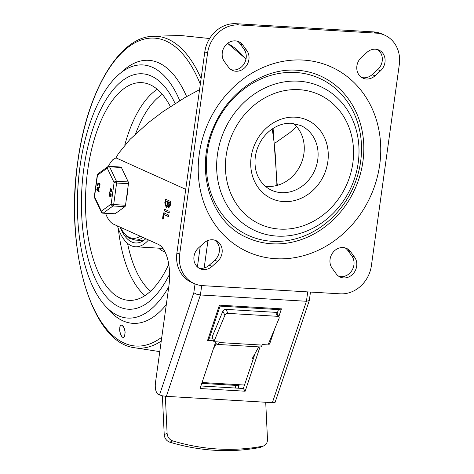 <?xml version="1.0" encoding="UTF-8"?>
<svg xmlns="http://www.w3.org/2000/svg" width="474" height="474" viewBox="0 0 474 474"><rect width="100%" height="100%" fill="white"/><g stroke="black" fill="none" stroke-linecap="round" stroke-linejoin="round"><path stroke-width="0.71" d="M214.574 240.105A12.679 11.133 -65.7 0 1 214.787 260.185L209.271 265.167A12.679 11.133 -65.7 0 1 200.792 268.325A12.679 11.133 -65.7 0 1 198.73 267.988M203.559 269.576A12.679 11.133 114.3 0 0 212.038 266.412L217.554 261.435A12.679 11.133 114.3 0 0 216.008 240.62A12.679 11.133 114.3 0 0 212.518 239.767A12.679 11.133 114.3 0 0 204.039 242.925L198.523 247.908A12.679 11.133 114.3 0 0 200.069 268.722A12.679 11.133 114.3 0 0 203.559 269.576M345.125 247.884A12.679 11.133 -65.7 0 1 347.774 250.408L351.827 255.96A12.679 11.133 -65.7 0 1 352.395 269.635A12.679 11.133 -65.7 0 1 340.913 276.674A12.679 11.133 -65.7 0 1 338.857 276.336M343.68 277.924A12.679 11.133 114.3 0 0 355.162 270.879A12.679 11.133 114.3 0 0 354.593 257.204L350.541 251.653A12.679 11.133 114.3 0 0 346.559 248.4A12.679 11.133 114.3 0 0 343.069 247.547A12.679 11.133 114.3 0 0 331.587 254.585A12.679 11.133 114.3 0 0 332.156 268.26L336.208 273.812A12.679 11.133 114.3 0 0 340.19 277.071A12.679 11.133 114.3 0 0 343.68 277.924M235.294 40.859A12.679 11.133 114.3 0 0 223.811 47.904A12.679 11.133 114.3 0 0 224.38 61.579L228.432 67.13A12.679 11.133 114.3 0 0 232.414 70.383A12.679 11.133 114.3 0 0 235.904 71.236A12.679 11.133 114.3 0 0 247.387 64.197A12.679 11.133 114.3 0 0 246.818 50.522L242.765 44.971A12.679 11.133 114.3 0 0 238.783 41.712A12.679 11.133 114.3 0 0 235.294 40.859M237.35 41.197A12.679 11.133 -65.7 0 1 239.998 43.721L244.051 49.272A12.679 11.133 -65.7 0 1 244.62 62.947A12.679 11.133 -65.7 0 1 233.137 69.992A12.679 11.133 -65.7 0 1 231.081 69.654M375.414 49.207A12.679 11.133 114.3 0 0 366.935 52.371L361.419 57.348A12.679 11.133 114.3 0 0 362.966 78.163A12.679 11.133 114.3 0 0 366.455 79.016A12.679 11.133 114.3 0 0 374.934 75.858L380.45 70.875A12.679 11.133 114.3 0 0 378.904 50.06A12.679 11.133 114.3 0 0 375.414 49.207M377.476 49.545A12.679 11.133 -65.7 0 1 377.683 69.625L372.167 74.608A12.679 11.133 -65.7 0 1 363.688 77.772A12.679 11.133 -65.7 0 1 361.632 77.428M384.746 35.194L381.979 33.95A30.431 26.716 114.3 0 0 373.601 31.9L376.368 33.144A30.431 26.716 -65.7 0 1 384.746 35.194A30.431 26.716 -65.7 0 1 394.297 43.01A30.431 26.716 -65.7 0 1 399.304 64.553L371.397 265.653A30.431 26.716 -65.7 0 1 360.548 286.249A30.431 26.716 -65.7 0 1 340.196 293.833L202.605 285.638A30.431 26.716 -65.7 0 1 194.227 283.588A30.431 26.716 -65.7 0 1 184.676 275.773A30.431 26.716 -65.7 0 1 179.67 254.23L207.576 53.129A30.431 26.716 -65.7 0 1 218.425 32.534A30.431 26.716 -65.7 0 1 238.778 24.95L376.368 33.144M179.67 254.23L176.903 252.986A30.431 26.716 114.3 0 0 181.909 274.523A30.431 26.716 114.3 0 0 191.46 282.338L194.227 283.588M238.778 24.95L236.011 23.7A30.431 26.716 114.3 0 0 215.658 31.284A30.431 26.716 114.3 0 0 204.809 51.879L207.576 53.129M272.242 241.307A86.221 75.704 -65.7 0 1 207.262 152.326A86.221 75.704 -65.7 0 1 295.669 72.481A86.221 75.704 -65.7 0 1 360.643 161.468A86.221 75.704 -65.7 0 1 272.242 241.307M293.501 123.465A35.503 31.171 -65.7 0 1 301.263 163.281A35.503 31.171 -65.7 0 1 267.508 186.418A35.503 31.171 -65.7 0 1 265.221 186.187M320.436 75.982A88.757 77.932 -65.7 0 1 359.938 175.504A88.757 77.932 -65.7 0 1 271.898 243.79A88.757 77.932 -65.7 0 1 247.469 237.812C210.343 222.644 193.499 168.554 214.55 124.994C229.742 90.599 265.079 67.723 296.979 70.241C305.238 70.745 313.053 72.658 320.436 75.982M236.011 23.7L373.601 31.9M176.903 252.986L204.809 51.879M105.589 213.336A34.489 15.654 93.4 0 0 113.719 224.261L158.209 244.323A35.503 16.116 -86.6 0 1 168.88 286.065L155.478 382.648A10.144 4.604 -86.6 0 0 155.798 390.256A10.144 4.604 -86.6 0 0 158.523 394.575L162.469 395.837L166.356 396.341L200.413 294.958L306.429 301.274L309.285 300.569L310.476 292.067M207.571 340.439L209.153 338.649L220.078 306.121L219.421 305.149L207.571 340.439L213.561 340.8M278.819 316.685L281.449 308.847L279.204 309.641L220.078 306.121M277.16 313.444L278.451 309.599M199.566 89.651L185.198 97.395L163.068 111.562L148.463 122.606L129.953 139.421L118.423 153.546L115.988 157.883L185.737 189.333M307.727 291.901L306.429 301.274L272.372 402.657L275.092 402.361L309.285 300.569M195.045 283.938L193.819 292.772L196.615 294.206L200.413 294.958L201.717 285.567M275.181 142.97L289.922 132.59L296.6 126.552M108.327 166.439A34.489 15.654 93.4 0 1 112.925 159.619A958.878 435.286 -86.6 0 0 115.988 157.883M272.372 402.657L166.356 396.341M255.148 353.343L243.334 388.502L200.899 385.978M170.296 205.372L168.685 207.985L167.547 206.332L166.232 207.511L164.762 202.878L165.627 199.24L170.48 201.426L170.296 205.372M169.111 211.303L169.342 212.228L168.892 212.85L164.045 210.657L164.259 209.117L169.111 211.303M168.596 215.018L168.383 216.559L163.868 214.526L162.92 219.225L162.623 218.283L163.293 213.448L163.743 212.832L168.596 215.018M163.216 218.929L163.856 213.484L164.306 212.862M168.643 216.458L163.868 214.526M169.159 212.743L164.608 210.693L164.822 209.153M165.444 203.186L166.309 205.935L167.458 204.093L167.766 201.841L165.758 200.935L165.444 203.186M168.969 207.944L168.116 206.362L167.547 206.332M166.51 207.482L165.325 202.913L166.19 199.27M168.774 206.415L169.337 206.451L170.178 205.1L170.486 202.848L168.448 202.149L168.14 204.401L168.774 206.415L169.615 205.064L169.923 202.813L168.448 202.149M166.309 205.935L166.872 205.971L168.021 204.128L168.335 201.877L165.758 200.935M260.019 346.956L245.153 391.216L200.04 388.532L215.741 341.79M167.766 201.841L168.335 201.877M169.923 202.813L170.486 202.848M268.367 344.065L269.599 344.136L268.817 342.98M209.389 337.938L212.607 338.128M243.334 388.502L245.153 391.216M164.223 434.611A7.608 6.595 65.8 0 0 165.936 439.351A7.608 6.595 65.8 0 0 169.864 442.189A231.756 200.935 65.8 0 0 259.651 447.539A7.608 6.595 65.8 0 0 260.949 447.13L263.828 445.838A7.608 6.595 -114.2 0 1 262.537 446.241A231.756 200.935 -114.2 0 1 217.904 449.008A231.756 200.935 -114.2 0 1 172.749 440.897A7.608 6.595 -114.2 0 1 168.815 438.059A7.608 6.595 -114.2 0 1 167.109 433.319L164.223 434.611L162.375 395.82M265.718 402.26L267.484 439.303A7.608 6.595 -114.2 0 1 266.216 443.865A7.608 6.595 -114.2 0 1 263.828 445.838M277.065 313.29A2.536 1.789 152.8 0 0 277 313.142A2.536 1.789 152.8 0 0 276.923 313.006A2.536 1.789 152.8 0 0 275.566 312.336L277.616 316.324A2.536 1.789 -27.2 0 1 278.967 316.999A2.536 1.789 -27.2 0 1 279.05 317.136A2.536 1.789 -27.2 0 1 279.05 318.427L268.011 344.906L262.377 344.568L262.152 345.102L219.296 342.548A5.072 2.305 93.4 0 1 217.353 344.414A5.072 2.305 93.4 0 1 216.257 343.686L213.371 348.858M224.107 309.86A2.536 1.789 152.8 0 0 222.869 311.211L224.913 315.204A2.536 1.789 -27.2 0 1 226.157 313.853A2.536 1.789 -27.2 0 1 227.994 313.373L225.944 309.38A2.536 1.789 152.8 0 0 224.107 309.86M235.4 388.034A12.679 5.753 93.4 0 1 235.774 385.492A12.679 5.753 93.4 0 1 235.791 385.392M244.501 385.036L239.364 384.734A6.34 2.88 -86.6 0 0 238.416 387.477A6.34 2.88 -86.6 0 0 238.292 388.206M239.364 384.734L202.06 382.512L238.801 384.698L238.333 385.54L201.776 383.365M165.343 396.258L167.109 433.319M224.913 315.204L213.881 341.677L212.162 336.89L222.869 311.211M275.566 312.336L225.944 309.38M217.353 344.414L260.214 346.968A5.072 2.305 -86.6 0 0 262.152 345.102M219.296 342.548L219.515 342.015L213.881 341.677M253.383 358.587L252.257 358.516L258.751 346.885M277.616 316.324L227.994 313.373M83.862 168.3A117.925 53.532 93.4 0 1 142.336 73.79A117.925 53.532 93.4 0 1 175.102 103.504A117.925 53.532 93.4 0 0 142.336 73.79A117.925 53.532 93.4 0 0 83.862 168.3A117.925 53.532 93.4 0 0 128.312 309.22A117.925 53.532 93.4 0 1 83.862 168.3M125.124 332.286L124.674 336.185L123.447 337.447L122.126 336.937L120.55 334.342L119.632 330.023L119.863 326.841L120.497 325.448L122.002 325.063C123.667 326.142 124.703 328.553 125.124 332.286M168.78 286.794A126.801 57.561 93.4 0 1 127.784 318.078A126.801 57.561 93.4 0 1 79.993 166.552A126.801 57.561 93.4 0 1 142.864 64.932A126.801 57.561 93.4 0 1 179.753 100.618M169.603 274.156A117.925 53.532 93.4 0 1 128.312 309.22A117.925 53.532 93.4 0 0 169.603 274.156M122.002 325.063L124.117 327.872L125.095 331.889L124.603 336.344L123.447 337.441L122.707 337.334C120.947 336.125 119.916 333.536 119.614 329.572L120.165 325.982L121.267 324.951L122.002 325.063M168.756 264.296A109.05 49.503 93.4 0 1 128.839 300.356A109.05 49.503 93.4 0 1 87.737 170.048A109.05 49.503 93.4 0 1 141.809 82.648A109.05 49.503 93.4 0 1 170.362 106.573M148.522 239.957A55.156 25.039 93.4 0 1 135.428 246.764A55.156 25.039 93.4 0 1 117.445 225.944M142.55 241.159A51.352 23.315 93.4 0 1 141.708 240.472M145.802 238.73A51.352 23.315 93.4 0 1 135.653 242.966A51.352 23.315 93.4 0 1 120.165 227.17M110.549 196.123L110.756 194.636L110.608 196.141M111.23 191.152L111.431 189.665L111.283 191.17M126.362 199.056A20.287 9.207 -86.6 0 0 127.666 189.511M125.924 177.009A20.287 9.207 -86.6 0 0 124.348 173.685M97.377 175.013L97.466 175.238A1.902 1.588 -126 0 1 97.822 173.999A1.902 1.588 -126 0 1 98.041 173.804A1.902 1.902 0 0 0 97.277 175.084L94.332 196.603A1.902 1.902 0 0 0 94.504 197.676A1.902 1.309 -25.4 0 1 94.527 196.763L94.332 196.603M94.575 197.8A1.902 1.309 -25.4 0 1 94.504 197.676L101.341 212.091A1.902 1.309 154.6 0 0 101.418 212.222M102.479 212.838A1.902 1.588 -126 0 1 102.005 212.476A1.902 1.588 -126 0 1 101.371 211.179A1.902 1.309 154.6 0 0 101.341 212.091A1.902 1.902 0 0 0 102.947 213.176A1.902 0.865 -86.6 0 0 103.255 213.075A1.902 1.588 -126 0 1 102.479 212.838M112.261 205.734A1.902 1.588 54 0 0 113.037 205.971A1.902 0.865 -86.6 0 0 113.434 205.426A1.902 0.865 -86.6 0 0 113.671 204.543L111.153 204.075A1.902 1.588 54 0 0 111.787 205.372A1.902 1.588 54 0 0 112.261 205.734M114.649 213.845A1.902 0.865 -86.6 0 0 114.791 213.881A1.902 0.865 -86.6 0 0 115.099 213.78L124.881 206.676A1.902 0.865 -86.6 0 0 125.278 206.131A1.902 0.865 -86.6 0 0 125.515 205.248L128.454 183.722A1.902 0.865 -86.6 0 0 128.472 182.745A1.902 0.865 -86.6 0 0 128.258 181.927L121.415 167.512A1.902 0.865 -86.6 0 0 121.036 167.079A1.902 0.865 -86.6 0 0 120.894 167.044A1.902 0.865 -86.6 0 0 120.752 167.061M108.007 166.581L107.995 166.587A1.902 1.588 54 0 0 107.823 166.7A1.902 1.588 54 0 0 107.604 166.895A1.902 1.588 54 0 0 107.248 168.134A1.902 1.309 -25.4 0 1 108.191 167.15A1.902 1.309 -25.4 0 1 109.577 166.807A1.902 0.865 -86.6 0 0 109.192 166.374A1.902 0.865 -86.6 0 0 109.056 166.338L120.894 167.044M115.597 181.329A1.902 1.309 154.6 0 0 115.034 181.572A1.902 1.309 154.6 0 0 114.092 182.555L116.616 183.017A1.902 0.865 -86.6 0 0 116.628 182.04A1.902 0.865 -86.6 0 0 116.42 181.222A1.902 1.309 154.6 0 0 115.597 181.329M99.238 187.194L99.664 187.218L99.647 187.728L97.934 187.823L98.728 189.416L97.68 189.713L99.173 191.218L99.06 191.68L96.749 189.784L96.803 189.304L97.922 188.99L97.01 187.781L97.087 187.307L99.214 187.194L99.196 187.698L97.484 187.793L98.337 188.925L98.272 189.393L97.229 189.683L98.722 191.188L98.604 191.656M99.664 187.218L99.647 187.728L99.196 187.698L99.214 187.194L99.676 187.218M98.438 183.509L97.976 185.156L97.306 185.032L98.053 182.988L99.386 183.574L99.522 186.004L99.315 184.072L97.988 183.485L97.306 185.032M98.355 183.005L99.836 183.598L99.973 186.033L99.303 185.909M109.968 193.665L110.726 194.31M109.595 196.23L110.039 196.04L109.376 196.135L109.713 193.647L110.312 194.441L111.177 194.139L111.029 196.674L110.134 196.046M110.489 196.07L110.045 196.26L110.489 196.07M109.405 192.462L109.476 191.964L109.927 191.988L109.968 192.533L110.033 192.041L109.405 192.462L109.476 191.964L109.518 192.509L109.992 192.539M110.649 188.693L111.408 189.339M110.276 191.259L110.715 191.069L110.051 191.164L110.395 188.682L110.987 189.47L111.852 189.167L111.71 191.703L110.809 191.075M111.165 191.099L110.726 191.289L111.165 191.099M110.774 189.203L110.572 190.696L110.122 190.667L110.401 190.779M111.882 189.689L111.68 191.182M110.098 194.174L109.891 195.661L109.441 195.638L109.719 195.75M111.206 194.66L110.999 196.153M111.402 189.144L111.26 191.674M110.454 190.773L110.27 189.162M110.323 189.173L110.122 190.667M98.693 191.662L99.06 191.68M98.722 191.188L99.173 191.218M97.229 189.683L97.68 189.713M97.484 187.793L97.934 187.823M97.988 183.485L97.697 183.882L98.148 183.912M110.726 194.115L110.578 196.645M109.778 195.738L109.589 194.133M109.648 194.144L109.441 195.638M209.271 265.167L212.038 266.412M214.787 260.185L217.554 261.435M351.827 255.96L354.593 257.204M347.774 250.408L350.541 251.653M299.159 89.675A71.207 62.521 114.3 0 0 226.151 155.62A71.207 62.521 114.3 0 0 279.814 229.102A71.207 62.521 114.3 0 0 352.822 163.163A71.207 62.521 114.3 0 0 299.159 89.675M277.077 236.105A79.122 69.471 -65.7 0 1 217.453 154.453A79.122 69.471 -65.7 0 1 298.573 81.178A79.122 69.471 -65.7 0 1 358.202 162.837A79.122 69.471 -65.7 0 1 277.077 236.105M281.343 192.651A35.503 31.171 -65.7 0 1 271.572 190.258C261.21 185.375 256.191 175.279 255.308 166.919C254.39 159.72 255.468 152.61 258.543 145.583C261.447 139.19 265.576 133.964 270.921 129.917C277.503 125.112 284.388 122.896 291.569 123.281L300.759 125.527A35.503 31.171 -65.7 0 1 316.561 165.337A35.503 31.171 -65.7 0 1 281.343 192.651M283.63 201.598A43.11 37.849 114.3 0 0 327.83 161.675A43.11 37.849 114.3 0 0 295.343 117.185A43.11 37.849 114.3 0 0 251.143 157.107A43.11 37.849 114.3 0 0 283.63 201.598M275.708 258.703A101.442 89.065 114.3 0 0 379.71 164.768A101.442 89.065 114.3 0 0 303.265 60.08A101.442 89.065 114.3 0 0 199.264 154.014A101.442 89.065 114.3 0 0 275.708 258.703M372.167 74.608L374.934 75.858M377.683 69.625L380.45 70.875M244.051 49.272L246.818 50.522M239.998 43.721L242.765 44.971M281.449 308.847L219.421 305.149M200.259 246.338L197.403 266.945M278.38 185.032L277.254 184.528M204.158 267.982L207.973 240.49M193.819 292.772L159.477 395.002M269.599 344.136L274.843 328.518M162.623 218.283L163.186 218.318M163.293 213.448L163.856 213.484M164.045 210.657L164.608 210.693M167.458 204.093L168.021 204.128M169.615 205.064L170.178 205.1M164.762 202.878L165.325 202.913M165.183 199.856L165.746 199.892M169.864 442.189L172.749 440.897M262.537 446.241L259.651 447.539M161.249 341.049A156.219 70.916 93.4 0 1 132.673 347.436L159.779 351.637M161.782 337.21A154.246 70.022 93.4 0 1 93.739 308.527A154.246 70.022 93.4 0 1 77.831 161.741A154.246 70.022 93.4 0 1 132.169 44.426A154.246 70.022 93.4 0 1 200.312 84.277M166.303 304.616A131.754 59.813 93.4 0 1 107 307.774M121.006 72.694A131.754 59.813 93.4 0 1 186.614 96.583M132.673 347.436C90.647 340.237 64.843 247.92 77.76 161.628C86.843 93.431 117.647 38.868 151.206 36.362A156.219 70.916 93.4 0 1 201.094 78.654M227.532 43.418A156.219 70.916 93.4 0 1 245.911 59.481M272.177 129.011A156.219 70.916 93.4 0 1 276.158 185.648M124.739 145.151A109.05 49.503 93.4 0 1 157.255 89.296M135.611 133.828A103.978 47.199 93.4 0 1 162.304 94.35M165.088 252.008A58.96 26.763 93.4 0 1 158.689 248.151M150.578 291.172A103.978 47.199 93.4 0 1 127.565 243.363M144.967 295.592A109.05 49.503 93.4 0 1 118.322 228.539M142.988 237.456A48.502 22.017 93.4 0 1 135.096 240.075L143.474 240.579M140.197 236.2A46.908 21.294 93.4 0 1 120.414 227.277M115.099 213.78L103.255 213.075L113.037 205.971L124.881 206.676M109.056 166.338A1.902 1.902 0 0 0 107.995 166.587L108.191 167.15M128.258 181.927L116.42 181.222L109.577 166.807L121.415 167.512M125.515 205.248L113.671 204.543L116.616 183.017L128.454 183.722M114.092 182.555L111.153 204.075L101.371 211.179L94.527 196.763L97.466 175.238L107.248 168.134L114.092 182.555M102.805 213.14A1.902 0.865 -86.6 0 0 102.947 213.176L114.791 213.881M110.614 188.776L111.064 188.806M98.272 189.393L98.728 189.416M98.337 188.925L98.788 188.948M99.694 184.759L100.144 184.789M99.386 183.574L99.836 183.598M109.932 193.748L110.389 193.771M109.559 192.509L109.968 192.533M279.05 317.136L277 313.142M151.206 36.362L180.493 35.473L209.632 38.53M277.243 185.37L273.071 128.418M246.024 58.93L227.585 43.377M135.428 246.764L162.926 248.406M120.254 227.206L121.759 230.086L126.967 236.567L129.112 238.138L135.096 240.075M107.995 166.587A1.902 1.902 0 0 0 107.823 166.7L98.041 173.804M110.371 191.283L110.821 191.312M98.651 191.68L99.102 191.703M99.398 186.211L99.848 186.235M97.401 185.334L97.851 185.358M109.695 196.254L110.146 196.283M109.453 191.958L109.903 191.982"/></g></svg>
